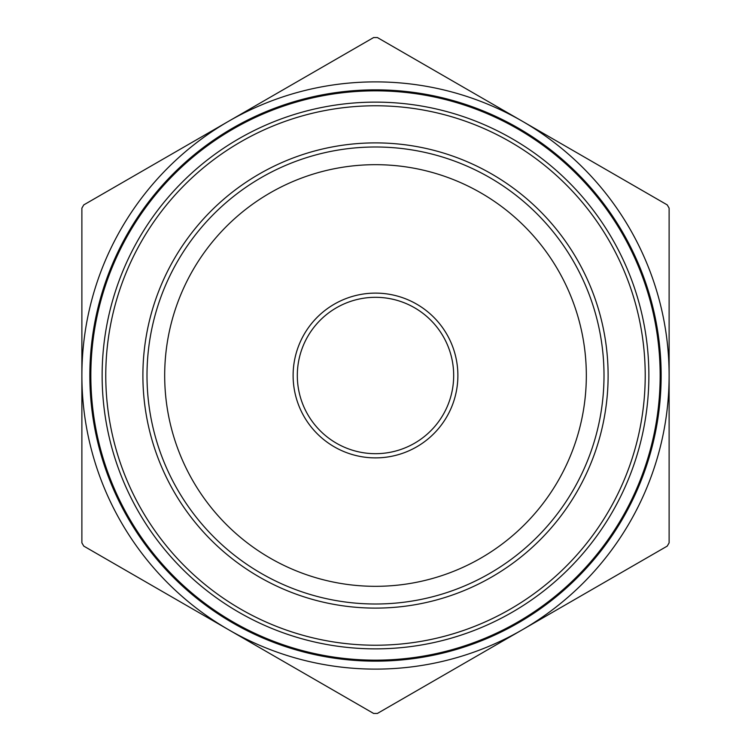 <?xml version="1.0" encoding="UTF-8"?>
<svg xmlns="http://www.w3.org/2000/svg" width="751" height="751" viewBox="0 0 751 751"><rect width="100%" height="100%" fill="white"/><g stroke="black" fill="none" stroke-linecap="round" stroke-linejoin="round"><path stroke-width="1.13" d="M669.122 375.5L669.122 208.158A337.959 337.959 0 0 0 667.226 204.892L377.387 37.55A337.959 337.959 0 0 0 373.613 37.55L83.774 204.892A337.959 337.959 0 0 0 81.878 208.158L81.878 542.842A337.959 337.959 0 0 0 83.774 546.108L373.613 713.45A337.959 337.959 0 0 0 377.387 713.45L667.226 546.108A337.959 337.959 0 0 0 669.122 542.842L669.122 375.5A293.622 293.622 0 0 1 228.689 629.779A293.622 293.622 0 0 1 228.689 121.221A293.622 293.622 0 0 1 669.122 375.5M90.27 375.5A285.23 285.23 0 0 1 518.115 128.487A285.23 285.23 0 0 1 518.115 622.513A285.23 285.23 0 0 1 90.27 375.5M293.115 375.5A82.385 82.385 0 0 1 416.692 304.155A82.385 82.385 0 0 1 416.692 446.845A82.385 82.385 0 0 1 293.115 375.5M164.685 375.5A210.815 210.815 0 0 1 480.912 192.923A210.815 210.815 0 0 1 480.912 558.077A210.815 210.815 0 0 1 164.685 375.5M297.312 375.5A78.188 78.188 0 0 0 414.59 443.212A78.188 78.188 0 0 0 414.59 307.788A78.188 78.188 0 0 0 297.312 375.5M90.833 375.5A284.667 284.667 0 0 0 517.833 622.025A284.667 284.667 0 0 0 517.833 128.975A284.667 284.667 0 0 0 90.833 375.5M102.136 375.5A273.364 273.364 0 0 1 512.182 138.757A273.364 273.364 0 0 1 512.182 612.243A273.364 273.364 0 0 1 102.136 375.5M105.769 375.5A269.731 269.731 0 0 0 510.361 609.089A269.731 269.731 0 0 0 510.361 141.911A269.731 269.731 0 0 0 105.769 375.5M89.848 375.5A285.652 285.652 0 0 1 518.321 128.121A285.652 285.652 0 0 1 518.321 622.879A285.652 285.652 0 0 1 89.848 375.5M142.897 375.5A232.603 232.603 0 0 0 491.802 576.946A232.603 232.603 0 0 0 491.802 174.054A232.603 232.603 0 0 0 142.897 375.5M146.999 375.5A228.501 228.501 0 0 1 489.755 177.611A228.501 228.501 0 0 1 489.755 573.388A228.501 228.501 0 0 1 146.999 375.5"/></g></svg>
